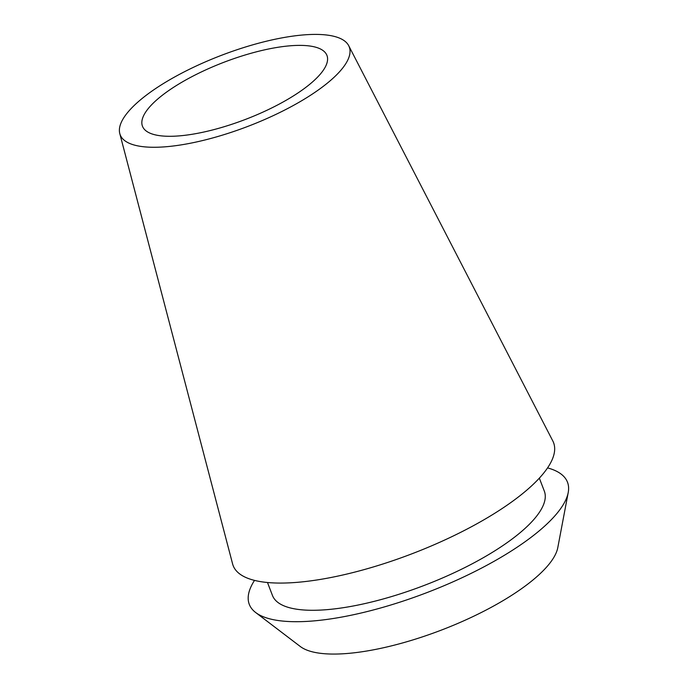 <?xml version="1.0" encoding="UTF-8"?>
<svg xmlns="http://www.w3.org/2000/svg" width="688" height="688" viewBox="0 0 688 688"><rect width="100%" height="100%" fill="white"/><g stroke="black" fill="none" stroke-linecap="round" stroke-linejoin="round"><path stroke-width="1.03" d="M341.085 70.004A122.679 37.909 159 0 1 216.737 136.817A122.679 37.909 159 0 1 119.781 133.567A122.679 37.909 159 0 1 128.338 111.671A122.679 37.909 159 0 1 248.781 46.001A122.679 37.909 159 0 1 348.704 45.692A122.679 37.909 159 0 1 341.085 70.004M119.781 133.567L232.596 563.893A171.596 53.028 -21 0 0 368.218 568.451A171.596 53.028 -21 0 0 542.144 474.978A171.596 53.028 -21 0 0 552.817 440.974L348.704 45.692M149.047 107.62A98.797 30.53 -21 0 0 142.476 126.248A98.797 30.53 -21 0 0 221.811 127.418A98.797 30.53 -21 0 0 320.376 74.055A98.797 30.53 -21 0 0 326.946 55.427A98.797 30.53 -21 0 0 247.611 54.257A98.797 30.53 -21 0 0 149.047 107.62M255.661 612.518L300.286 646.496A140.404 43.387 -21 0 0 420.179 637.613A140.404 43.387 -21 0 0 547.854 565.631A140.404 43.387 -21 0 0 557.787 547.648L568.219 492.539A170.426 52.666 159 0 1 556.162 514.357A170.426 52.666 159 0 1 401.19 601.733A170.426 52.666 159 0 1 255.661 612.518A170.426 52.666 159 0 1 254.517 580.388M547.562 467.9A170.426 52.666 159 0 1 568.219 492.539M267.486 582.504L272.465 595.481A145.598 44.995 -21 0 0 389.382 597.21A145.598 44.995 -21 0 0 534.645 518.571A145.598 44.995 -21 0 0 544.328 491.129L539.34 478.151"/></g></svg>
